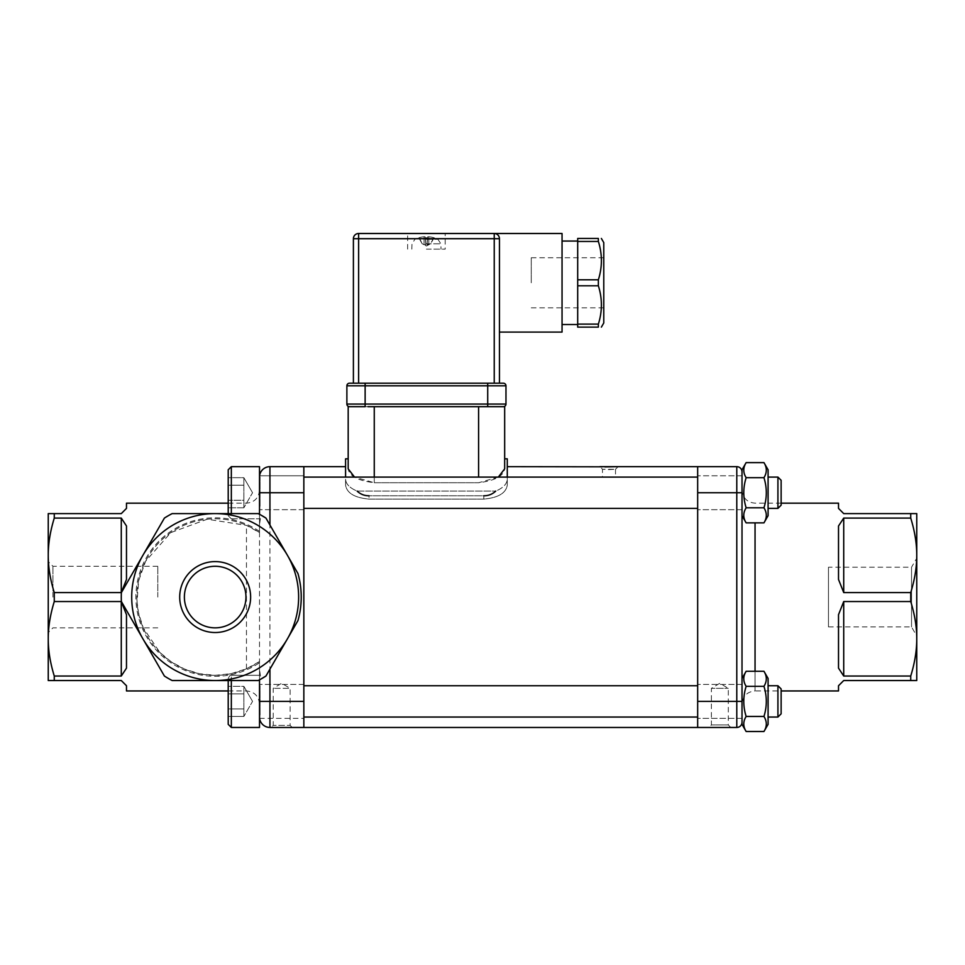 <?xml version="1.0" encoding="UTF-8"?>
<svg xmlns="http://www.w3.org/2000/svg" width="965" height="965" viewBox="0 0 965 965"><rect width="100%" height="100%" fill="white"/><g stroke="black" fill="none" stroke-linecap="round" stroke-linejoin="round"><path stroke-width="0.72" stroke-dasharray="4.83 3.62" d="M608.987 477.265L615.513 477.096L608.987 477.265M828.477 567.215L828.477 626.912L828.477 567.215L911.539 567.215L911.539 626.912L911.539 567.215L916.75 558.18L916.75 635.947L916.75 558.18M184.387 597.07A30.771 30.771 0 0 1 230.563 570.412A30.771 30.771 0 0 1 230.563 623.716A30.771 30.771 0 0 1 184.387 597.07M498.326 477.096L478.592 482.741L374.263 482.741L354.517 477.096M504.671 406.675L368.003 406.675L484.852 406.675L374.263 406.675L374.263 482.741L478.592 482.741C494.888 480.679 503.585 476.047 504.671 468.833L504.671 458.833M348.184 406.675L374.263 406.675M374.263 477.096L374.263 482.741C357.967 480.679 349.27 476.047 348.184 468.833L348.184 458.833M368.003 406.675L365.132 406.675L365.132 404.07L487.711 404.07L487.711 406.675M425.396 238.005L425.782 243.735L427.073 243.735L427.447 237.776L427.073 243.735L425.782 243.735L425.396 238.005L427.459 238.005L425.396 238.005M419.365 238.005L422.2 243.735L419.365 238.005M418.822 237.776L418.822 237.776A26.067 25.946 25 0 1 424.033 236.763L425.095 236.763A26.067 1.062 85 0 1 425.396 237.776A26.067 1.062 85 0 0 425.095 236.763L424.033 236.763A26.067 25.946 25 0 0 418.822 237.776M422.2 243.735L424.069 244.712L422.2 243.735M433.49 238.005L430.655 243.735L433.49 238.005M434.021 237.776L434.021 237.776A26.067 25.946 -25 0 0 428.81 236.763L427.748 236.763A26.067 1.062 -85 0 0 427.447 237.776A26.067 1.062 -85 0 1 427.748 236.763L428.81 236.763A26.067 25.946 -25 0 1 434.021 237.776M430.655 243.735L427.061 244.712L427.073 243.735L427.061 244.712L430.655 243.735M426.421 239.296L437.929 239.296L426.421 239.296M426.421 249.139L445.203 249.139L426.421 249.139M425.782 243.735L425.794 244.712L424.069 244.712L425.794 244.712L425.782 243.735M407.652 249.139L407.652 233.494L445.203 233.494L445.203 249.139M505.974 404.07L487.711 404.07L487.711 385.807L365.132 385.807L365.132 404.07L346.881 404.07L346.881 385.807A2.606 2.606 0 0 1 349.487 383.202L503.368 383.202M494.237 383.202L494.237 238.717L358.618 238.717L358.618 383.202L499.448 383.202L353.395 383.202M531.269 282.793L531.269 257.752L531.269 282.793M603.776 242.625L603.776 322.949M577.697 241.455L577.697 238.452L598.36 238.452L598.36 241.455L577.697 241.455L577.697 279.79L598.36 279.79C602.401 267.003 602.401 254.229 598.36 241.455M598.36 324.119L598.36 327.123L577.697 327.123L577.697 324.119L598.36 324.119C602.401 311.345 602.401 298.571 598.36 285.797L577.697 285.797L577.697 324.119M577.697 282.793L577.697 241.057L577.697 282.793M577.697 279.79L577.697 285.797M598.36 285.797L598.36 279.79M562.052 233.494L562.052 332.081M353.395 238.717L358.618 238.717L358.618 233.494L494.237 233.494A5.211 5.211 0 0 1 499.448 238.717C498.821 235.219 497.084 233.482 494.237 233.494C497.084 233.482 498.821 235.219 499.448 238.717L499.448 332.081M499.448 238.717L494.237 238.717L494.237 233.494A5.211 5.211 0 0 1 499.448 238.717L499.448 383.202M357.122 491.101L495.733 491.101L357.122 491.101C349.716 487.976 345.868 484.02 345.579 479.231C345.868 484.02 349.716 487.976 357.122 491.101C360.488 494.249 364.456 495.817 369.052 495.781L483.803 495.781C488.387 495.817 492.367 494.249 495.733 491.101C503.127 487.976 506.987 484.02 507.276 479.231C506.987 484.02 503.127 487.976 495.733 491.101M345.579 479.231L345.579 485.202C346.918 493.163 354.746 497.795 369.052 499.098L483.803 499.098C498.109 497.795 505.937 493.163 507.276 485.202L507.276 466.662L507.276 485.202C505.937 493.163 498.109 497.795 483.803 499.098L369.052 499.098C354.746 497.795 346.918 493.163 345.579 485.202L345.579 479.231M507.276 477.096L507.276 466.662M742.013 687.84L742.013 717.043L742.013 687.84M742.013 718.346L742.013 684.438L742.013 718.346L742.013 684.438L742.013 718.346L697.671 718.346L697.671 684.438L697.671 718.346L697.671 684.438L697.671 718.346L742.013 718.346M742.013 701.386L742.013 724.341L742.013 678.443L742.013 701.386L736.79 701.386L736.79 492.741L742.013 492.741L742.013 471.873L742.013 515.696L742.013 469.786L742.013 724.341L746.138 731.506C743.002 726.488 743.002 721.47 746.138 716.452C743.002 706.404 743.002 696.368 746.138 686.332C743.002 681.314 743.002 676.296 746.138 671.278C743.002 676.296 743.002 681.314 746.138 686.332L763.954 686.332C767.091 696.368 767.091 706.404 763.954 716.452C767.091 721.47 767.091 726.488 763.954 731.506C767.091 726.488 767.091 721.47 763.954 716.452C767.091 706.404 767.091 696.368 763.954 686.332C767.091 696.368 767.091 706.404 763.954 716.452C767.091 721.47 767.091 726.488 763.954 731.506L746.138 731.506C743.002 726.488 743.002 721.47 746.138 716.452L763.954 716.452L746.138 716.452C743.002 721.47 743.002 726.488 746.138 731.506M768.092 724.341L768.092 678.443L768.092 724.341L768.092 678.443L763.954 671.278C767.091 676.296 767.091 681.314 763.954 686.332C767.091 681.314 767.091 676.296 763.954 671.278C767.091 676.296 767.091 681.314 763.954 686.332L746.138 686.332C743.002 696.368 743.002 706.404 746.138 716.452C743.002 706.404 743.002 696.368 746.138 686.332C743.002 681.314 743.002 676.296 746.138 671.278L763.954 671.278M768.092 687.84L768.092 717.043L768.092 687.84M746.138 462.621L763.954 462.621C767.091 467.639 767.091 472.669 763.954 477.687C767.091 472.669 767.091 467.639 763.954 462.621C767.091 467.639 767.091 472.669 763.954 477.687L746.138 477.687C743.002 487.723 743.002 497.759 746.138 507.795C743.002 497.759 743.002 487.723 746.138 477.687C743.002 472.669 743.002 467.639 746.138 462.621L742.013 469.786L742.013 515.696L746.138 522.861C743.002 517.843 743.002 512.813 746.138 507.795C743.002 497.759 743.002 487.723 746.138 477.687C743.002 472.669 743.002 467.639 746.138 462.621C743.002 467.639 743.002 472.669 746.138 477.687L763.954 477.687C767.091 487.723 767.091 497.759 763.954 507.795C767.091 512.813 767.091 517.843 763.954 522.861C767.091 517.843 767.091 512.813 763.954 507.795C767.091 497.759 767.091 487.723 763.954 477.687C767.091 487.723 767.091 497.759 763.954 507.795C767.091 512.813 767.091 517.843 763.954 522.861L746.138 522.861C743.002 517.843 743.002 512.813 746.138 507.795L763.954 507.795L746.138 507.795C743.002 512.813 743.002 517.843 746.138 522.861M742.013 703.992L742.013 490.136L742.013 703.992C742.785 696.079 747.127 691.724 755.052 690.952L755.052 671.278M768.092 717.043L777.923 717.043L777.923 685.741L777.923 717.043L777.923 685.741L768.092 685.741M259.513 715.391L259.513 685.222L259.513 715.391M231.335 680.53L231.335 727.465L259.513 727.465L259.513 669.421L260.9 679.071A93.895 93.895 0 0 1 258.186 680.53L172.156 680.53A93.895 93.895 0 0 1 164.4 676.043L121.385 601.545A93.895 93.895 0 0 1 121.385 592.582L164.4 518.084A93.895 93.895 0 0 1 172.156 513.609L258.186 513.609A93.895 93.895 0 0 1 260.9 515.069L259.513 524.707L259.513 514.297M259.513 499.267L259.513 513.609L259.585 492.741L269.935 492.741L269.935 701.386L303.842 701.386L303.842 727.465L269.935 727.465A10.434 10.434 0 0 1 259.585 718.346L303.842 718.346L303.842 684.438L303.842 718.346L303.842 684.438L303.842 718.346L259.585 718.346L259.513 694.872M777.923 685.741L781.131 688.938L781.131 713.835M228.21 724.341L228.21 680.53M228.21 708.913L228.21 686.332L228.21 716.452L228.21 693.859L243.856 693.859L228.21 693.859L228.21 686.332L228.21 716.452L243.856 716.452L243.856 693.859L243.856 708.913L228.21 708.913L243.856 708.913L243.856 716.452L243.856 686.332L228.21 686.332L243.856 686.332L243.856 693.859L228.21 693.859L243.856 693.859L243.856 708.913L228.21 708.913L243.856 708.913L243.856 716.452L228.21 716.452L228.21 678.443L228.21 721.265M742.013 479.183L742.013 508.386L742.013 479.183M742.013 509.689L742.013 475.793L742.013 509.689L742.013 475.793L742.013 509.689L697.671 509.689L697.671 475.793L697.671 509.689L697.671 475.793L697.671 509.689L742.013 509.689M742.013 502.307L742.013 492.741M763.954 522.861L768.092 515.696L768.092 469.786M768.092 479.183L768.092 508.386L768.092 479.183M768.092 508.386L777.923 508.386L777.923 477.096L777.923 508.386L777.923 477.096L768.092 477.096M259.513 506.746L259.513 476.565L259.513 506.746M259.513 477.096L259.513 518.82L259.513 477.096M777.923 477.096L781.131 480.293L781.131 505.19L781.131 480.293L781.131 505.19L777.923 508.386M228.21 512.62L228.21 469.786L228.21 512.62M228.21 513.609L228.21 477.687L228.21 507.795L228.21 485.214L243.856 485.214L228.21 485.214L228.21 477.687L243.856 477.687L243.856 500.268L243.856 477.687L228.21 477.687M259.513 680.53L259.513 466.662L231.335 466.662L231.335 513.609M228.21 485.214L243.856 485.214L243.856 500.268L228.21 500.268L228.21 507.795L228.21 500.268L243.856 500.268L243.856 507.795L243.856 485.214L228.21 485.214L228.21 500.268L243.856 500.268L243.856 507.795L228.21 507.795L243.856 507.795L243.856 500.268L228.21 500.268M746.138 686.332L763.954 686.332M746.138 716.452L763.954 716.452M243.856 693.859L243.856 686.332L243.856 693.859M746.138 477.687L763.954 477.687M746.138 507.795L763.954 507.795M483.803 495.781L483.803 499.098L483.803 495.781L369.052 495.781L369.052 499.098L369.052 495.781M243.856 485.214L243.856 477.687L243.856 485.214M265.942 676.043L269.935 669.119M259.585 492.741L259.585 475.793A10.434 10.434 0 0 1 269.935 466.662L303.842 466.662L303.842 492.741L269.935 492.741L269.935 466.662A10.434 10.434 0 0 0 259.585 475.793L303.842 475.793L303.842 509.689L303.842 475.793L259.585 475.793M292.214 727.465L271.129 727.465L292.214 727.465L290.127 725.378L273.216 725.378L290.127 725.378L290.127 688.347L273.216 688.347L290.127 688.347L281.671 683.268L273.216 688.347L273.216 725.378L271.129 727.465M303.842 701.386L303.842 492.741M297.956 620.579A86.066 86.066 0 0 0 297.956 573.548M303.842 475.793L303.842 509.689L303.842 475.793M121.276 518.084L126.487 525.997L126.487 579.458L121.276 592.582L121.276 518.084L54.269 518.084L54.269 513.609L121.276 513.609L126.487 508.386L126.487 503.175M126.487 579.458L126.487 525.997L126.487 579.458M121.276 601.545L126.487 614.681L126.487 668.13L121.276 676.043L121.276 601.545L54.269 601.545L54.269 592.582L121.276 592.582M126.487 668.13L126.487 614.681L126.487 668.13M54.269 680.53L48.25 680.53L48.25 638.794C48.214 650.47 50.228 662.883 54.269 676.043L54.269 680.53L121.276 680.53L126.487 685.741L126.487 690.952M52.942 597.07L52.942 566.286L52.942 597.07M48.25 597.07L48.25 561.594L48.25 597.07M157.79 597.07L157.79 566.286L157.79 597.07M54.269 601.545C50.228 614.705 48.214 627.117 48.25 638.794L48.25 513.609L54.269 513.609M259.513 669.421L259.513 661.532L246.461 668.781L231.057 673.679L215.171 675.307L199.285 673.679L184.508 669.047L171.215 661.797L159.84 652.388L143.23 627.829L138.514 612.763L137.054 601.545L138.646 580.773L145.619 561.232L170.805 532.608L207.21 519.23L246.461 525.358L259.513 532.596L259.513 490.136L259.513 661.532A78.237 78.237 0 0 1 156.571 545.213A78.237 78.237 0 0 1 259.513 532.596L259.513 524.707M259.513 531.365A79.251 79.251 0 0 0 155.667 649.409A79.251 79.251 0 0 0 259.513 662.762M54.269 676.043L121.276 676.043M54.269 518.084C50.228 531.245 48.214 543.657 48.25 555.333C48.214 567.01 50.228 579.422 54.269 592.582M828.477 626.912L911.539 626.912L916.75 635.947M838.513 503.175L838.513 508.386L843.724 513.609L916.75 513.609L916.75 680.53L910.731 680.53L910.731 676.043C914.772 662.883 916.786 650.47 916.75 638.794C916.786 627.117 914.772 614.705 910.731 601.545L843.724 601.545L843.724 676.043L838.513 668.13L838.513 614.681L843.724 601.545M697.671 492.741L736.79 492.741L736.79 466.662L697.671 466.662L697.671 727.465L697.671 597.07L697.671 727.465L730.795 727.465L728.298 724.968L711.386 724.968L728.298 724.968L728.298 688.347L719.842 683.268L711.386 688.347L728.298 688.347L711.386 688.347L711.386 724.968L708.889 727.465L730.795 727.465L708.889 727.465M838.513 614.681L838.513 668.13L838.513 614.681M838.513 525.997L838.513 579.458L838.513 525.997L843.724 518.084L843.724 592.582L838.513 579.458L838.513 525.997M838.513 690.952L838.513 685.741L843.724 680.53L910.731 680.53M736.79 466.662A5.211 5.211 0 0 1 742.013 471.873M843.724 676.043L910.731 676.043M843.724 592.582L910.731 592.582C914.772 579.422 916.786 567.01 916.75 555.333C916.786 543.657 914.772 531.245 910.731 518.084L910.731 513.609M910.731 518.084L843.724 518.084M910.731 601.545L910.731 592.582M742.013 475.793L697.671 475.793L742.013 475.793M742.013 684.438L697.671 684.438L742.013 684.438M303.842 466.662L303.842 597.07L303.842 466.662M303.842 727.465L303.842 597.07L303.842 727.465M605.007 466.927L602.269 466.807M608.987 469.593L615.513 469.267L602.486 469.267L608.987 469.593M507.276 485.202L507.276 479.231L507.276 485.202M478.592 477.096L478.592 406.675M427.447 237.776L425.396 237.776L427.447 237.752M426.421 243.795L440.848 243.795L426.421 243.795M427.748 236.763L427.061 244.712L427.748 236.763M428.81 236.763L428.786 244.712L428.81 236.763M425.095 236.763L425.794 244.712L425.095 236.763M424.033 236.763L424.069 244.712L424.033 236.763M505.974 385.807L487.711 385.807L487.711 383.202M346.881 385.807L365.132 385.807L365.132 383.202M260.031 714.944L260.031 685.741L260.031 714.944M260.031 506.287L260.031 477.096L260.031 506.287M231.335 723.979L231.335 675.307L231.335 723.979M231.335 515.322L231.335 466.662L231.335 515.322M259.585 718.346A10.434 10.434 0 0 0 269.935 727.465L269.935 701.386L259.585 701.386M259.513 532.596A78.237 78.237 0 0 0 156.571 648.914A78.237 78.237 0 0 0 259.513 661.532M246.461 668.781L246.461 525.358M736.79 727.465L736.79 701.386L697.671 701.386M755.052 522.861L755.052 690.952L781.131 690.952M618.119 466.662L615.513 469.267L618.119 466.662M615.513 469.267L615.513 477.096L602.474 477.096L602.474 469.267L599.88 466.662M411.826 249.139L412.007 243.795L414.914 239.296A26.079 26.079 0 0 1 418.762 237.776L422.151 243.735L426.421 246.015L430.704 243.735L434.093 237.776A26.079 26.079 0 0 1 437.929 239.296L440.848 243.795L441.029 249.139M531.269 307.823L603.776 307.823M531.269 257.752L603.776 257.752M697.671 717.043L303.842 717.043M697.671 685.741L303.842 685.741M231.335 675.307C230.828 674.414 229.791 675.452 228.21 678.443C229.791 675.452 230.828 674.414 231.335 675.307L259.513 675.307L231.335 675.307M252.553 701.386L243.856 686.332L252.553 701.386L243.856 716.452L252.553 701.386M697.671 508.386L303.842 508.386M697.671 477.096L303.842 477.096M231.335 518.82L228.21 515.696L231.335 518.82L259.513 518.82L231.335 518.82M252.553 492.741L243.856 477.687L252.553 492.741L243.856 507.795L252.553 492.741M742.013 678.443L746.138 671.278M303.842 509.689L259.513 509.689L303.842 509.689M303.842 684.438L259.513 684.438L303.842 684.438M157.79 566.286L52.942 566.286L48.25 561.594M157.79 627.841L52.942 627.841L48.25 632.533M228.21 690.952L246.461 690.952C254.386 691.724 258.729 696.079 259.513 703.992M228.21 503.175L246.461 503.175C254.386 502.403 258.729 498.049 259.513 490.136M781.131 503.175L755.052 503.175C747.127 502.403 742.785 498.049 742.013 490.136"/><path stroke-width="1.45" d="M498.326 477.096L504.671 468.833L504.671 406.675L503.368 406.675A2.606 2.606 0 0 0 505.974 404.07L505.974 385.807L505.974 404.07L487.711 404.07L487.711 406.675L368.003 406.675M504.671 406.675L504.671 458.833L507.276 458.833L507.276 477.096M487.711 383.202L365.132 383.202L365.132 385.807L505.974 385.807A2.606 2.606 0 0 0 503.368 383.202A2.606 2.606 0 0 1 505.974 385.807A2.606 2.606 0 0 0 503.368 383.202L487.711 383.202L487.711 404.07L365.132 404.07L365.132 406.675L348.184 406.675L348.184 468.833L354.517 477.096M345.579 458.833L345.579 477.096L345.579 458.833L348.184 458.833L348.184 406.675M487.711 406.675L503.368 406.675A2.606 2.606 0 0 0 505.974 404.07A2.606 2.606 0 0 1 503.368 406.675M445.203 233.494L407.652 233.494M349.487 406.675A2.606 2.606 0 0 1 346.881 404.07A2.606 2.606 0 0 0 349.487 406.675A2.606 2.606 0 0 1 346.881 404.07L346.881 385.807L365.132 385.807L365.132 404.07L346.881 404.07M365.132 383.202L349.487 383.202A2.606 2.606 0 0 0 346.881 385.807M353.395 383.202L358.618 383.202L358.618 233.494A5.211 5.211 0 0 0 353.395 238.717L353.395 383.202L353.395 238.717A5.211 5.211 0 0 1 358.618 233.494L494.237 233.494L494.237 238.717L499.448 238.717A5.211 5.211 0 0 0 494.237 233.494L562.052 233.494L562.052 332.081L499.448 332.081L499.448 238.717A5.211 5.211 0 0 0 494.237 233.494M598.36 241.455L598.36 238.452C602.401 238.452 602.401 238.452 598.36 238.452C602.401 238.452 602.401 238.452 598.36 238.452L577.697 238.452L577.697 241.455L598.36 241.455C602.401 254.229 602.401 267.003 598.36 279.79L577.697 279.79L577.697 241.455M598.36 324.119L577.697 324.119L577.697 285.797L598.36 285.797C602.401 298.571 602.401 311.345 598.36 324.119L598.36 327.123C602.401 327.123 602.401 327.123 598.36 327.123C602.401 327.123 602.401 327.123 598.36 327.123L577.697 327.123L577.697 324.119M577.697 285.797L577.697 279.79M598.36 279.79L598.36 285.797M601.364 327.123L603.776 322.949L603.776 242.625L601.364 238.452M499.448 383.202L499.448 238.717M602.269 466.807L507.276 466.662L507.276 458.833M742.013 678.443L746.138 671.278C743.002 676.296 743.002 681.314 746.138 686.332C743.002 696.368 743.002 706.404 746.138 716.452C743.002 721.47 743.002 726.488 746.138 731.506L742.013 724.341L742.013 469.786L746.138 462.621C743.002 467.639 743.002 472.669 746.138 477.687C743.002 487.723 743.002 497.759 746.138 507.795C743.002 512.813 743.002 517.843 746.138 522.861L763.954 522.861C767.091 517.843 767.091 512.813 763.954 507.795C767.091 497.759 767.091 487.723 763.954 477.687C767.091 472.669 767.091 467.639 763.954 462.621L746.138 462.621M763.954 671.278L768.092 678.443L768.092 724.341L763.954 731.506C767.091 726.488 767.091 721.47 763.954 716.452C767.091 706.404 767.091 696.368 763.954 686.332C767.091 681.314 767.091 676.296 763.954 671.278L746.138 671.278M746.138 686.332L763.954 686.332M746.138 716.452L763.954 716.452M746.138 731.506L763.954 731.506L768.092 724.341M746.138 522.861L742.013 515.696L742.013 502.307M768.092 685.741L777.923 685.741L777.923 717.043L768.092 717.043M259.513 680.53L259.513 727.465L231.335 727.465L231.335 680.53M781.131 713.835L777.923 717.043L781.131 713.835L781.131 688.938L777.923 685.741M228.21 680.53L228.21 721.265M228.21 724.341L231.335 727.465L228.21 724.341L228.21 708.913M768.092 469.786L763.954 462.621L768.092 469.786L768.092 515.696L763.954 522.861M746.138 477.687L763.954 477.687M746.138 507.795L763.954 507.795M768.092 477.096L777.923 477.096L777.923 508.386L768.092 508.386M231.335 513.609L231.335 466.662L259.513 466.662L259.513 514.297M777.923 508.386L781.131 505.19L781.131 480.293L777.923 477.096M228.21 477.687L228.21 469.786L231.335 466.662L228.21 469.786L228.21 513.609M228.21 500.268L228.21 485.214M495.733 491.101C492.367 494.249 488.387 495.817 483.803 495.781M369.052 495.781C364.456 495.817 360.488 494.249 357.122 491.101M260.9 679.071L265.942 676.043L297.956 620.579A86.066 86.066 0 0 0 297.956 573.548L265.942 518.084L260.9 515.069M259.513 694.872L259.585 718.346A10.434 10.434 0 0 0 269.935 727.465L303.842 727.465L303.842 466.662L269.935 466.662A10.434 10.434 0 0 0 259.585 475.793L259.513 499.267M259.513 477.096L259.585 475.793L259.513 477.096M259.585 701.386L269.935 701.386L269.935 669.119L297.956 620.579M297.956 573.548L287.449 555.333A83.46 83.46 0 0 0 142.892 555.333A83.46 83.46 0 0 0 215.171 680.53A83.46 83.46 0 0 0 287.449 555.333L265.942 518.084A93.895 93.895 0 0 0 258.186 513.609L172.156 513.609A93.895 93.895 0 0 0 164.4 518.084L121.385 592.582A93.895 93.895 0 0 0 121.385 601.545L164.4 676.043A93.895 93.895 0 0 0 172.156 680.53L258.186 680.53A93.895 93.895 0 0 0 265.942 676.043M121.276 676.043L126.487 668.13L126.487 614.681L121.276 601.545L121.276 676.043L54.269 676.043L54.269 680.53L121.276 680.53L126.487 685.741L126.487 690.952L228.21 690.952M121.276 592.582L126.487 579.458L126.487 525.997L121.276 518.084L121.276 592.582L54.269 592.582L54.269 601.545L121.276 601.545M54.269 513.609L48.25 513.609L48.25 555.333C48.214 543.657 50.228 531.245 54.269 518.084L54.269 513.609L121.276 513.609L126.487 508.386L126.487 503.175L228.21 503.175M54.269 592.582C50.228 579.422 48.214 567.01 48.25 555.333L48.25 680.53L54.269 680.53M179.695 597.07A35.476 35.476 0 0 0 232.903 627.781A35.476 35.476 0 0 0 232.903 566.346A35.476 35.476 0 0 0 179.695 597.07M184.387 597.07A30.771 30.771 0 0 1 230.563 570.412A30.771 30.771 0 0 1 230.563 623.716A30.771 30.771 0 0 1 184.387 597.07M54.269 518.084L121.276 518.084M54.269 676.043C50.228 662.883 48.214 650.47 48.25 638.794C48.214 627.117 50.228 614.705 54.269 601.545M916.75 680.53L916.75 513.609L910.731 513.609L910.731 518.084C914.772 531.245 916.786 543.657 916.75 555.333C916.786 567.01 914.772 579.422 910.731 592.582L910.731 601.545C914.772 614.705 916.786 627.117 916.75 638.794C916.786 650.47 914.772 662.883 910.731 676.043L910.731 680.53L916.75 680.53M781.131 503.175L838.513 503.175L838.513 508.386L843.724 513.609L910.731 513.609M843.724 518.084L838.513 525.997L838.513 579.458L843.724 592.582L843.724 518.084L910.731 518.084M843.724 601.545L838.513 614.681L838.513 668.13L843.724 676.043L843.724 601.545L910.731 601.545M910.731 680.53L843.724 680.53L838.513 685.741L838.513 690.952L781.131 690.952M742.013 471.873A5.211 5.211 0 0 0 736.79 466.662L697.671 466.662L697.671 727.465L736.79 727.465A5.211 5.211 0 0 0 742.013 722.254A5.211 5.211 0 0 1 736.79 727.465L730.795 727.465M910.731 676.043L843.724 676.043M910.731 592.582L843.724 592.582M599.88 466.662L618.119 466.662L605.007 466.927M478.592 406.675L478.592 477.096M374.263 477.096L374.263 406.675M503.368 383.202A2.606 2.606 0 0 1 505.974 385.807M353.395 238.717L494.237 238.717L494.237 383.202M259.585 475.793A10.434 10.434 0 0 1 269.935 466.662L269.935 492.741L259.585 492.741M269.935 525.008L269.935 492.741L303.842 492.741M303.842 701.386L269.935 701.386L269.935 727.465A10.434 10.434 0 0 1 259.585 718.346M742.013 701.386L736.79 701.386L736.79 727.465M742.013 492.741L736.79 492.741L736.79 701.386L697.671 701.386M736.79 466.662L736.79 492.741L697.671 492.741M755.052 671.278L755.052 522.861M562.052 324.517L577.697 324.517M562.052 241.057L577.697 241.057M303.842 717.043L697.671 717.043M303.842 685.741L697.671 685.741M303.842 508.386L697.671 508.386M303.842 477.096L697.671 477.096M697.671 466.662L618.119 466.662M345.579 466.662L303.842 466.662M697.671 727.465L303.842 727.465"/></g></svg>
